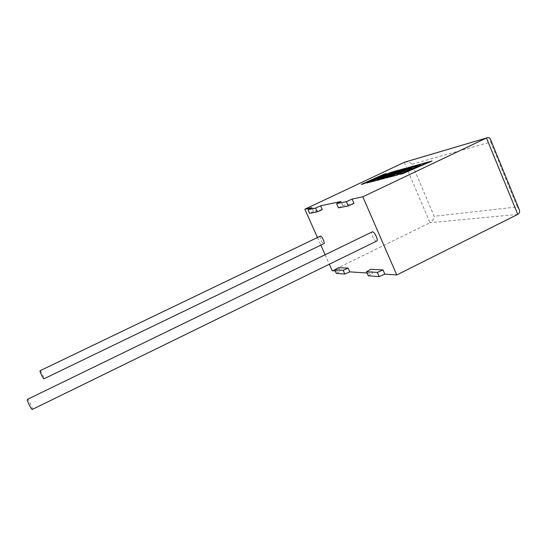 <?xml version="1.0" encoding="UTF-8"?>
<svg xmlns="http://www.w3.org/2000/svg" width="547" height="547" viewBox="0 0 547 547"><rect width="100%" height="100%" fill="white"/><g stroke="black" fill="none" stroke-linecap="round" stroke-linejoin="round"><path stroke-width="0.41" stroke-dasharray="2.73 2.05" d="M32.341 409.409L32.396 409.32C32.998 408.301 28.403 398.927 27.5 399.344M376.651 241.097L376.473 241.124C374.428 241.459 370.353 232.796 372.145 231.914M40.075 370.736C40.649 370.442 44.423 378.121 44.013 378.75L43.986 378.791M320.275 236.147C319.051 236.714 322.429 243.941 323.797 243.682L323.886 243.668M338.6 267.654L340.186 271.244L336.33 273.404M367.064 273.001L372.541 273.356L370.763 269.302M338.443 207.839L342.846 205.597L353.991 203.416M342.846 205.597L341.027 201.453M322.279 209.631L313.616 211.327L311.988 207.669M317.445 237.507L320.843 245.131M325.123 254.758L329.335 264.222M335.229 270.922L340.186 271.244M404.315 162.309L429.997 222.725L332.227 270.724M368.295 275.804L372.541 273.356M313.616 211.327L309.636 213.33M517.77 214.376L429.997 222.725C432.39 221.268 433.785 219.121 434.161 216.277L412.096 164.223C410.175 162.418 407.925 161.666 405.348 161.974M412.096 164.223L490.721 142.001L490.543 139.485M519.13 209.33L517.291 206.91L434.161 216.277M420.281 165.16L399.795 174.425M432.027 161.05L414.277 165.939L389.348 177.153M401.662 173.023L397.197 174.144M412.288 168.168L408.096 169.242M413.019 166.288L408.52 167.526L391.426 174.924M405.354 168.401L401.19 169.543L381.847 178.254L377.211 179.423M391.009 173.919L387.372 174.849M400.233 169.809L393.307 171.717L370.059 182.185M397.614 171.56L381.314 179.245M404.035 169.809L385.785 178.083M383.748 174.302L361.287 184.476M374.941 178.753L366.593 183.088M391.871 172.114L377.984 177.378M386.237 173.666L383.768 174.343M490.721 142.001L517.291 206.91"/><path stroke-width="0.82" d="M27.5 399.344L27.384 399.447C26.707 400.431 31.664 410.394 32.341 409.409L376.651 241.097C378.756 240.666 374.538 231.388 372.425 231.819L372.145 231.914M40.034 370.757L320.426 236.092C321.827 235.771 325.321 243.429 323.886 243.668L43.986 378.791C43.569 379.481 39.555 371.392 40.013 370.791L40.075 370.736M334.737 269.808L343.181 270.321L348.145 268.146L338.6 267.654L334.737 269.808L336.33 273.404L344.829 274.04L349.793 271.873L367.064 273.001M348.145 268.146L349.793 271.873M383.016 269.931L377.348 272.399L366.511 271.736L370.763 269.302L383.016 269.931L384.856 274.163L396.766 274.943L517.77 214.376C519.623 213.398 520.074 211.716 519.13 209.33L490.543 139.485C489.825 137.721 488.56 137.188 486.748 137.892L404.315 162.309L304.85 209.2L311.988 207.669L308.009 209.658L315.605 208.072L320.597 205.829L341.027 201.453L336.617 203.682L346.395 201.638L352.104 199.081L362.818 196.79L396.766 274.943M346.395 201.638L348.289 205.966L353.991 203.416L352.104 199.081M308.009 209.658L309.636 213.33L317.287 211.874L322.279 209.631L320.597 205.829M304.85 209.2L317.445 237.507M320.843 245.131L325.123 254.758M329.335 264.222L332.227 270.724L335.229 270.922M362.818 196.79L486.474 138.008L517.77 214.376M384.856 274.163L379.194 276.625L368.295 275.804L366.511 271.736M317.287 211.874L315.605 208.072M348.289 205.966L338.443 207.839L336.617 203.682M377.348 272.399L379.194 276.625M343.181 270.321L344.829 274.04M405.348 161.974L404.315 162.309M412.452 167.225L420.609 165.009L399.775 174.377L402.742 173.597L423.788 164.141L432.007 160.996L414.257 165.891L389.327 177.105L396.794 175.156L401.642 172.975L396.869 174.233L403.112 171.423L407.549 170.24L412.267 168.114L407.754 169.338L412.452 167.225L420.281 165.16M399.775 174.377L402.77 173.652L432.007 160.996M389.327 177.105L396.814 175.204L401.642 172.975M397.197 174.144L412.267 168.114M408.096 169.242L412.472 167.273M405.334 168.346L401.17 169.495L381.827 178.206L376.91 179.505L390.989 173.871L387.057 174.931L391.433 172.961L395.672 171.806L400.213 169.761L393.286 171.669L370.039 182.137L379.427 179.69L400.842 170.049L381.293 179.197L383.748 178.561L407.768 168.134L385.758 178.035L388.172 177.406L412.999 166.24L408.5 167.478L389.594 175.724L405.334 168.346L391.426 174.924M412.999 166.24L388.192 177.454L385.758 178.035M377.211 179.423L390.989 173.871M387.372 174.849L400.213 169.761M370.039 182.137L379.447 179.737L397.614 171.56M381.293 179.197L383.768 178.609L404.035 169.809M361.266 184.428L375.83 178.295L366.572 183.04L369.095 182.383L378.353 177.618L391.85 172.066L376.527 177.98L386.216 173.618L383.748 174.302L361.266 184.428L363.55 183.881L374.941 178.753M366.572 183.04L369.116 182.431L378.374 177.666L391.85 172.066M377.984 177.378L386.216 173.618M486.748 137.892L404.541 162.213M27.432 399.378L372.281 231.846"/></g></svg>
